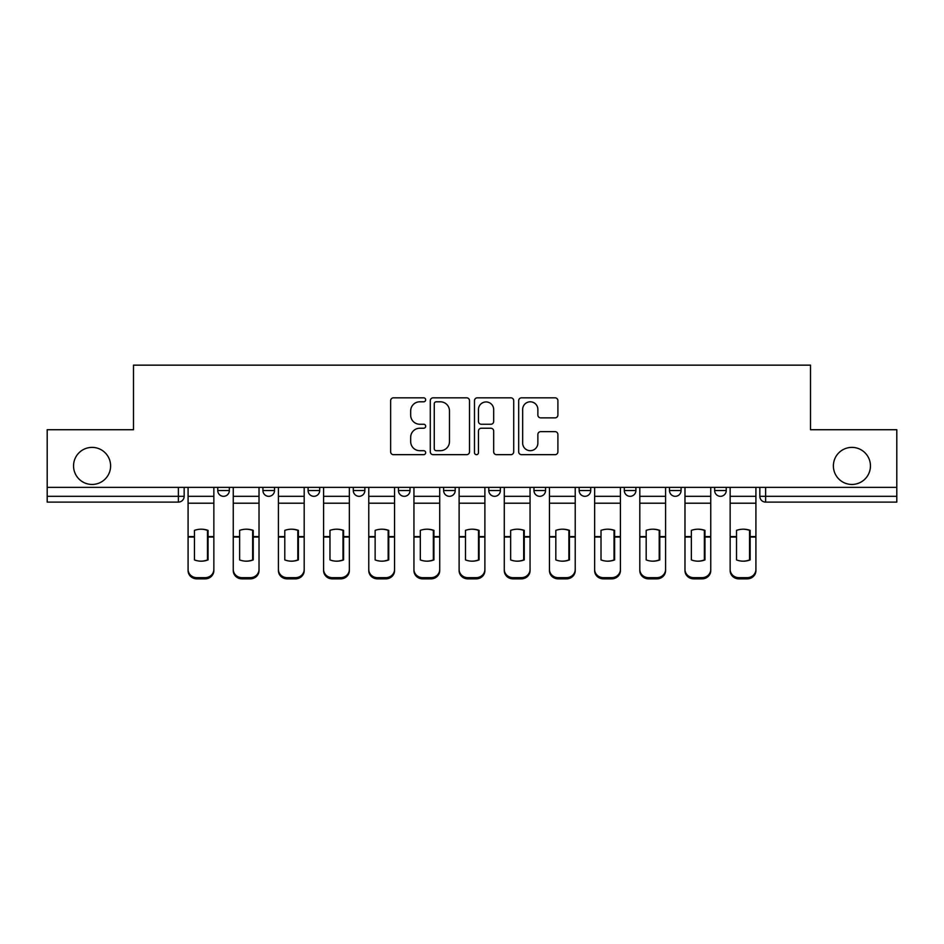 <?xml version="1.0" encoding="UTF-8"?>
<svg xmlns="http://www.w3.org/2000/svg" width="944" height="944" viewBox="0 0 944 944"><rect width="100%" height="100%" fill="white"/><g stroke="black" fill="none" stroke-linecap="round" stroke-linejoin="round"><path stroke-width="1.42" d="M425.673 399.819A1.994 1.994 0 0 0 423.679 397.825L393.483 397.825A2.844 2.844 0 0 0 390.639 400.669L390.639 451.834A2.844 2.844 0 0 0 393.483 454.666L423.679 454.666A1.994 1.994 0 0 0 425.673 452.683A1.994 1.994 0 0 0 423.679 450.689L419.773 450.689A9.098 9.098 0 0 1 410.675 441.591L410.675 437.332A9.098 9.098 0 0 1 419.773 428.234L423.679 428.234A1.994 1.994 0 0 0 425.673 426.251A1.994 1.994 0 0 0 423.679 424.257L419.773 424.257A9.098 9.098 0 0 1 410.675 415.159L410.675 410.9A9.098 9.098 0 0 1 419.773 401.802L423.679 401.802A1.994 1.994 0 0 0 425.673 399.819M833.387 465.923A18.538 18.538 0 0 0 851.913 484.449A18.538 18.538 0 0 0 870.451 465.923A18.538 18.538 0 0 0 851.913 447.385A18.538 18.538 0 0 0 833.387 465.923M73.549 465.923A18.538 18.538 0 0 0 92.087 484.449A18.538 18.538 0 0 0 110.613 465.923A18.538 18.538 0 0 0 92.087 447.385A18.538 18.538 0 0 0 73.549 465.923M714.655 487.352L714.655 490.538L726.243 490.538A5.794 5.794 0 0 1 720.449 496.32A5.794 5.794 0 0 1 714.655 490.538L714.655 487.352M579.144 487.352L579.144 490.538L590.72 490.538A5.794 5.794 0 0 1 584.938 496.32A5.794 5.794 0 0 1 579.144 490.538L579.144 487.352M488.791 487.352L488.791 490.538L500.379 490.538A5.794 5.794 0 0 1 494.585 496.32A5.794 5.794 0 0 1 488.791 490.538L488.791 487.352M443.621 487.352L443.621 490.538L455.209 490.538A5.794 5.794 0 0 1 449.415 496.32A5.794 5.794 0 0 1 443.621 490.538L443.621 487.352M353.28 487.352L353.28 490.538L364.856 490.538A5.794 5.794 0 0 1 359.062 496.32A5.794 5.794 0 0 1 353.28 490.538L353.28 487.352M555.072 417.862A2.844 2.844 0 0 0 557.904 415.018L557.904 400.669A2.844 2.844 0 0 0 555.072 397.825L521.525 397.825A2.844 2.844 0 0 0 518.681 400.669L518.681 451.834A2.844 2.844 0 0 0 521.525 454.666L555.072 454.666A2.844 2.844 0 0 0 557.904 451.834L557.904 434.488A2.844 2.844 0 0 0 555.072 431.644L540.711 431.644A2.844 2.844 0 0 0 537.868 434.488L537.868 443.09A7.599 7.599 0 0 1 530.268 450.689A7.599 7.599 0 0 1 522.669 443.09L522.669 409.413A7.599 7.599 0 0 1 530.268 401.802A7.599 7.599 0 0 1 537.868 409.413L537.868 415.018A2.844 2.844 0 0 0 540.711 417.862L555.072 417.862M47.2 487.352L47.2 429.721L133.493 429.721L133.493 365.151L810.507 365.151L810.507 429.721L896.8 429.721L896.8 487.352L47.2 487.352L47.2 496.32L184.163 496.32L184.163 487.352L184.163 496.32A5.794 5.794 0 0 1 178.381 502.114L47.2 502.114L47.2 496.32M469.51 400.669A2.844 2.844 0 0 0 466.666 397.825L433.131 397.825A2.844 2.844 0 0 0 430.287 400.669L430.287 451.834A2.844 2.844 0 0 0 433.131 454.666L466.666 454.666A2.844 2.844 0 0 0 469.51 451.834L469.51 400.669M477.334 397.825L510.869 397.825A2.844 2.844 0 0 1 513.713 400.669L513.713 451.834A2.844 2.844 0 0 1 510.869 454.666L496.52 454.666A2.844 2.844 0 0 1 493.677 451.834L493.677 431.078A2.844 2.844 0 0 0 490.833 428.234L481.31 428.234A2.844 2.844 0 0 0 478.466 431.078L478.466 452.683A1.994 1.994 0 0 1 476.472 454.666A1.994 1.994 0 0 1 474.49 452.683L474.49 400.669A2.844 2.844 0 0 1 477.334 397.825M759.837 487.352L759.837 496.32L896.8 496.32L896.8 502.114L765.619 502.114A5.794 5.794 0 0 1 759.837 496.32A5.794 5.794 0 0 0 765.619 502.114L765.619 487.352M896.8 487.352L896.8 496.32M726.243 487.352L726.243 490.538A5.794 5.794 0 0 1 720.449 496.32M681.072 487.352L681.072 490.538A5.794 5.794 0 0 1 675.279 496.32A5.794 5.794 0 0 1 669.485 490.538L681.072 490.538M669.485 487.352L669.485 490.538M635.902 487.352L635.902 490.538A5.794 5.794 0 0 1 630.108 496.32A5.794 5.794 0 0 1 624.314 490.538L635.902 490.538L635.902 487.352M624.314 487.352L624.314 490.538M590.72 487.352L590.72 490.538M545.549 487.352L545.549 490.538A5.794 5.794 0 0 1 539.756 496.32A5.794 5.794 0 0 1 533.974 490.538L545.549 490.538L545.549 487.352M533.974 487.352L533.974 490.538M500.379 487.352L500.379 490.538L500.379 487.352M455.209 490.538L455.209 487.352L455.209 490.538A5.794 5.794 0 0 1 449.415 496.32M410.026 487.352L410.026 490.538A5.794 5.794 0 0 1 404.244 496.32A5.794 5.794 0 0 1 398.451 490.538A5.794 5.794 0 0 0 404.244 496.32A5.794 5.794 0 0 0 410.026 490.538L410.026 487.352M398.451 487.352L398.451 490.538L410.026 490.538M364.856 487.352L364.856 490.538M319.686 487.352L319.686 490.538A5.794 5.794 0 0 1 313.892 496.32A5.794 5.794 0 0 1 308.098 490.538A5.794 5.794 0 0 0 313.892 496.32A5.794 5.794 0 0 0 319.686 490.538L308.098 490.538L308.098 487.352M262.928 487.352L262.928 490.538L274.515 490.538L274.515 487.352L274.515 490.538A5.794 5.794 0 0 1 268.721 496.32A5.794 5.794 0 0 1 262.928 490.538A5.794 5.794 0 0 0 268.721 496.32M229.345 487.352L229.345 490.538A5.794 5.794 0 0 1 223.551 496.32A5.794 5.794 0 0 1 217.757 490.538L229.345 490.538L229.345 487.352M217.757 487.352L217.757 490.538M436.258 401.802A1.994 1.994 0 0 0 434.264 403.796L434.264 448.707A1.994 1.994 0 0 0 436.258 450.689L440.376 450.689A9.098 9.098 0 0 0 449.474 441.591L449.474 410.9A9.098 9.098 0 0 0 440.376 401.802L436.258 401.802M493.677 409.554A7.599 7.599 0 0 0 486.066 401.943A7.599 7.599 0 0 0 478.466 409.554L478.466 421.413A2.844 2.844 0 0 0 481.31 424.257L490.833 424.257A2.844 2.844 0 0 0 493.677 421.413L493.677 409.554M207.479 560.122L207.479 530.174M200.966 529.206A17.948 15.8 180 0 1 207.479 530.375M188.08 538.245L188.08 569.421A8.685 8.236 0 0 0 196.765 577.657L205.167 577.657A8.685 8.236 0 0 0 213.851 569.421L213.851 570.613A8.685 8.236 180 0 1 205.167 578.849L205.167 577.657M200.966 561.173A17.948 17.027 180 0 0 207.479 559.91M208.058 537.042L208.058 530.375A17.948 15.8 180 0 0 201.249 529.195A17.948 15.8 180 0 0 194.452 530.375L194.452 559.91A17.948 17.027 180 0 0 208.058 559.91L208.058 537.042L213.851 537.042L213.851 570.613M213.851 487.352L213.851 537.042M188.08 487.352L188.08 570.613A8.685 8.236 180 0 0 196.765 578.849L205.167 578.849M252.65 560.122L252.65 530.174M246.136 529.206A17.948 15.8 180 0 1 252.65 530.375M233.251 538.245L233.251 569.421A8.685 8.236 0 0 0 241.935 577.657L250.337 577.657A8.685 8.236 0 0 0 259.022 569.421L259.022 570.613A8.685 8.236 180 0 1 250.337 578.849L250.337 577.657M246.136 561.173A17.948 17.027 180 0 0 252.65 559.91M297.82 560.122L297.82 530.174M291.307 529.206A17.948 15.8 180 0 1 297.82 530.375M278.421 538.245L278.421 569.421A8.685 8.236 0 0 0 287.106 577.657L295.507 577.657A8.685 8.236 0 0 0 304.192 569.421L304.192 570.613A8.685 8.236 180 0 1 295.507 578.849L295.507 577.657M291.307 561.173A17.948 17.027 180 0 0 297.82 559.91M253.228 537.042L253.228 530.375A17.948 15.8 180 0 0 246.419 529.195A17.948 15.8 180 0 0 239.623 530.375L239.623 559.91A17.948 17.027 180 0 0 253.228 559.91L253.228 537.042L259.022 537.042L259.022 570.613M259.022 487.352L259.022 537.042M233.251 487.352L233.251 570.613A8.685 8.236 180 0 0 241.935 578.849L250.337 578.849M298.398 537.042L298.398 530.375A17.948 15.8 180 0 0 291.602 529.195A17.948 15.8 180 0 0 284.793 530.375L284.793 559.91A17.948 17.027 180 0 0 298.398 559.91L298.398 537.042L304.192 537.042L304.192 570.613M304.192 487.352L304.192 537.042M278.421 487.352L278.421 570.613A8.685 8.236 180 0 0 287.106 578.849L295.507 578.849M342.991 560.122L342.991 530.174M336.477 529.206A17.948 15.8 180 0 1 342.991 530.375M323.591 538.245L323.591 569.421A8.685 8.236 0 0 0 332.288 577.657L340.678 577.657A8.685 8.236 0 0 0 349.363 569.421L349.363 570.613A8.685 8.236 180 0 1 340.678 578.849L340.678 577.657M336.477 561.173A17.948 17.027 180 0 0 342.991 559.91M388.173 560.122L388.173 530.174M381.659 529.206A17.948 15.8 180 0 1 388.173 530.375M368.774 538.245L368.774 569.421A8.685 8.236 0 0 0 377.458 577.657L385.848 577.657A8.685 8.236 0 0 0 394.545 569.421L394.545 570.613A8.685 8.236 180 0 1 385.848 578.849L385.848 577.657M381.659 561.173A17.948 17.027 180 0 0 388.173 559.91M433.343 560.122L433.343 530.174M426.83 529.206A17.948 15.8 180 0 1 433.343 530.375M413.944 538.245L413.944 569.421A8.685 8.236 0 0 0 422.629 577.657L431.03 577.657A8.685 8.236 0 0 0 439.715 569.421L439.715 570.613A8.685 8.236 180 0 1 431.03 578.849L431.03 577.657M426.83 561.173A17.948 17.027 180 0 0 433.343 559.91M343.581 537.042L343.581 530.375A17.948 15.8 180 0 0 336.772 529.195A17.948 15.8 180 0 0 329.963 530.375L329.963 559.91A17.948 17.027 180 0 0 343.581 559.91L343.581 537.042L349.363 537.042L349.363 570.613M349.363 487.352L349.363 537.042M323.591 487.352L323.591 570.613A8.685 8.236 180 0 0 332.288 578.849L340.678 578.849M388.751 537.042L388.751 530.375A17.948 15.8 180 0 0 381.942 529.195A17.948 15.8 180 0 0 375.134 530.375L375.134 559.91A17.948 17.027 180 0 0 388.751 559.91L388.751 537.042L394.545 537.042L394.545 570.613M394.545 487.352L394.545 537.042M368.774 487.352L368.774 570.613A8.685 8.236 180 0 0 377.458 578.849L385.848 578.849M433.921 537.042L433.921 530.375A17.948 15.8 180 0 0 427.113 529.195A17.948 15.8 180 0 0 420.316 530.375L420.316 559.91A17.948 17.027 180 0 0 433.921 559.91L433.921 537.042L439.715 537.042L439.715 570.613M439.715 487.352L439.715 537.042M413.944 487.352L413.944 570.613A8.685 8.236 180 0 0 422.629 578.849L431.03 578.849M478.514 560.122L478.514 530.174M472 529.206A17.948 15.8 180 0 1 478.514 530.375M459.114 538.245L459.114 569.421A8.685 8.236 0 0 0 467.799 577.657L476.201 577.657A8.685 8.236 0 0 0 484.886 569.421L484.886 570.613A8.685 8.236 180 0 1 476.201 578.849L476.201 577.657M472 561.173A17.948 17.027 180 0 0 478.514 559.91M479.092 537.042L479.092 530.375A17.948 15.8 180 0 0 472.295 529.195A17.948 15.8 180 0 0 465.486 530.375L465.486 559.91A17.948 17.027 180 0 0 479.092 559.91L479.092 537.042L484.886 537.042L484.886 570.613M484.886 487.352L484.886 537.042M459.114 487.352L459.114 570.613A8.685 8.236 180 0 0 467.799 578.849L476.201 578.849M523.684 560.122L523.684 530.174M517.17 529.206A17.948 15.8 180 0 1 523.684 530.375M504.285 538.245L504.285 569.421A8.685 8.236 0 0 0 512.97 577.657L521.371 577.657A8.685 8.236 0 0 0 530.056 569.421L530.056 570.613A8.685 8.236 180 0 1 521.371 578.849L521.371 577.657M517.17 561.173A17.948 17.027 180 0 0 523.684 559.91M524.262 537.042L524.262 530.375A17.948 15.8 180 0 0 517.465 529.195A17.948 15.8 180 0 0 510.657 530.375L510.657 559.91A17.948 17.027 180 0 0 524.262 559.91L524.262 537.042L530.056 537.042L530.056 570.613M530.056 487.352L530.056 537.042M504.285 487.352L504.285 570.613A8.685 8.236 180 0 0 512.97 578.849L521.371 578.849M568.866 560.122L568.866 530.174M562.341 529.206A17.948 15.8 180 0 1 568.866 530.375M549.455 538.245L549.455 569.421A8.685 8.236 0 0 0 558.152 577.657L566.542 577.657A8.685 8.236 0 0 0 575.226 569.421L575.226 570.613A8.685 8.236 180 0 1 566.542 578.849L566.542 577.657M562.341 561.173A17.948 17.027 180 0 0 568.866 559.91M569.444 537.042L569.444 530.375A17.948 15.8 180 0 0 562.636 529.195A17.948 15.8 180 0 0 555.827 530.375L555.827 559.91A17.948 17.027 180 0 0 569.444 559.91L569.444 537.042L575.226 537.042L575.226 570.613M575.226 487.352L575.226 537.042M549.455 487.352L549.455 570.613A8.685 8.236 180 0 0 558.152 578.849L566.542 578.849M614.037 560.122L614.037 530.174M607.523 529.206A17.948 15.8 180 0 1 614.037 530.375M594.637 538.245L594.637 569.421A8.685 8.236 0 0 0 603.322 577.657L611.712 577.657A8.685 8.236 0 0 0 620.409 569.421L620.409 570.613A8.685 8.236 180 0 1 611.712 578.849L611.712 577.657M607.523 561.173A17.948 17.027 180 0 0 614.037 559.91M614.615 537.042L614.615 530.375A17.948 15.8 180 0 0 607.806 529.195A17.948 15.8 180 0 0 601.009 530.375L601.009 559.91A17.948 17.027 180 0 0 614.615 559.91L614.615 537.042L620.409 537.042L620.409 570.613M620.409 487.352L620.409 537.042M594.637 487.352L594.637 570.613A8.685 8.236 180 0 0 603.322 578.849L611.712 578.849M659.207 560.122L659.207 530.174M652.693 529.206A17.948 15.8 180 0 1 659.207 530.375M639.808 538.245L639.808 569.421A8.685 8.236 0 0 0 648.493 577.657L656.894 577.657A8.685 8.236 0 0 0 665.579 569.421L665.579 570.613A8.685 8.236 180 0 1 656.894 578.849L656.894 577.657M652.693 561.173A17.948 17.027 180 0 0 659.207 559.91M659.785 537.042L659.785 530.375A17.948 15.8 180 0 0 652.977 529.195A17.948 15.8 180 0 0 646.18 530.375L646.18 559.91A17.948 17.027 180 0 0 659.785 559.91L659.785 537.042L665.579 537.042L665.579 570.613M665.579 487.352L665.579 537.042M639.808 487.352L639.808 570.613A8.685 8.236 180 0 0 648.493 578.849L656.894 578.849M704.377 560.122L704.377 530.174M697.864 529.206A17.948 15.8 180 0 1 704.377 530.375M684.978 538.245L684.978 569.421A8.685 8.236 0 0 0 693.663 577.657L702.065 577.657A8.685 8.236 0 0 0 710.749 569.421L710.749 570.613A8.685 8.236 180 0 1 702.065 578.849L702.065 577.657M697.864 561.173A17.948 17.027 180 0 0 704.377 559.91M704.956 537.042L704.956 530.375A17.948 15.8 180 0 0 698.159 529.195A17.948 15.8 180 0 0 691.35 530.375L691.35 559.91A17.948 17.027 180 0 0 704.956 559.91L704.956 537.042L710.749 537.042L710.749 570.613M710.749 487.352L710.749 537.042M684.978 487.352L684.978 570.613A8.685 8.236 180 0 0 693.663 578.849L702.065 578.849M749.548 560.122L749.548 530.174M743.034 529.206A17.948 15.8 180 0 1 749.548 530.375M730.149 538.245L730.149 569.421A8.685 8.236 0 0 0 738.833 577.657L747.235 577.657A8.685 8.236 0 0 0 755.92 569.421L755.92 570.613A8.685 8.236 180 0 1 747.235 578.849L747.235 577.657M743.034 561.173A17.948 17.027 180 0 0 749.548 559.91M750.138 537.042L750.138 530.375A17.948 15.8 180 0 0 743.329 529.195A17.948 15.8 180 0 0 736.521 530.375L736.521 559.91A17.948 17.027 180 0 0 750.138 559.91L750.138 537.042L755.92 537.042L755.92 570.613M755.92 487.352L755.92 537.042M730.149 487.352L730.149 570.613A8.685 8.236 180 0 0 738.833 578.849L747.235 578.849M178.381 487.352L178.381 502.114M208.058 536.593L213.851 536.593M188.08 536.593L194.452 536.593M188.08 503.199L213.851 503.199M188.08 537.042L194.452 537.042M188.08 496.32L213.851 496.32M196.765 577.657L196.765 578.849M253.228 536.593L259.022 536.593M233.251 536.593L239.623 536.593M233.251 503.199L259.022 503.199M233.251 537.042L239.623 537.042M233.251 496.32L259.022 496.32M241.935 577.657L241.935 578.849M298.398 536.593L304.192 536.593M278.421 536.593L284.793 536.593M278.421 503.199L304.192 503.199M278.421 537.042L284.793 537.042M278.421 496.32L304.192 496.32M287.106 577.657L287.106 578.849M343.581 538.245L342.991 538.245M343.581 534.8L342.991 534.8M343.581 536.593L349.363 536.593M323.591 536.593L329.963 536.593M323.591 503.199L349.363 503.199M323.591 537.042L329.963 537.042M323.591 496.32L349.363 496.32M332.288 577.657L332.288 578.849M388.751 536.593L394.545 536.593M368.774 536.593L375.134 536.593M368.774 503.199L394.545 503.199M368.774 537.042L375.134 537.042M368.774 496.32L394.545 496.32M377.458 577.657L377.458 578.849M433.921 536.593L439.715 536.593M413.944 536.593L420.316 536.593M413.944 503.199L439.715 503.199M413.944 537.042L420.316 537.042M413.944 496.32L439.715 496.32M422.629 577.657L422.629 578.849M479.092 536.593L484.886 536.593M459.114 536.593L465.486 536.593M459.114 503.199L484.886 503.199M459.114 537.042L465.486 537.042M459.114 496.32L484.886 496.32M467.799 577.657L467.799 578.849M524.262 536.593L530.056 536.593M504.285 536.593L510.657 536.593M504.285 503.199L530.056 503.199M504.285 537.042L510.657 537.042M504.285 496.32L530.056 496.32M512.97 577.657L512.97 578.849M569.444 536.593L575.226 536.593M549.455 536.593L555.827 536.593M549.455 503.199L575.226 503.199M549.455 537.042L555.827 537.042M549.455 496.32L575.226 496.32M558.152 577.657L558.152 578.849M614.615 536.593L620.409 536.593M594.637 536.593L601.009 536.593M594.637 503.199L620.409 503.199M594.637 537.042L601.009 537.042M594.637 496.32L620.409 496.32M603.322 577.657L603.322 578.849M659.785 536.593L665.579 536.593M639.808 536.593L646.18 536.593M639.808 503.199L665.579 503.199M639.808 537.042L646.18 537.042M639.808 496.32L665.579 496.32M648.493 577.657L648.493 578.849M704.956 536.593L710.749 536.593M684.978 536.593L691.35 536.593M684.978 503.199L710.749 503.199M684.978 537.042L691.35 537.042M684.978 496.32L710.749 496.32M693.663 577.657L693.663 578.849M750.138 538.245L749.548 538.245M750.138 534.8L749.548 534.8M750.138 536.593L755.92 536.593M730.149 536.593L736.521 536.593M730.149 503.199L755.92 503.199M730.149 537.042L736.521 537.042M730.149 496.32L755.92 496.32M738.833 577.657L738.833 578.849"/></g></svg>
